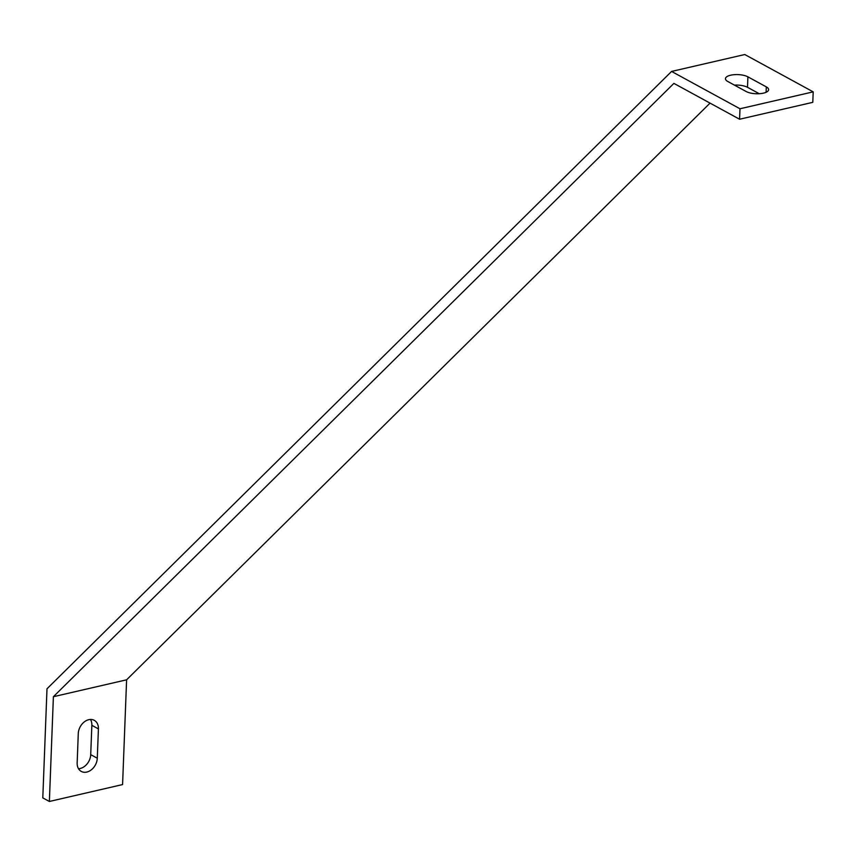 <?xml version="1.0" encoding="UTF-8"?>
<svg xmlns="http://www.w3.org/2000/svg" width="856" height="856" viewBox="0 0 856 856"><rect width="100%" height="100%" fill="white"/><g stroke="black" fill="none" stroke-linecap="round" stroke-linejoin="round"><path stroke-width="1.28" d="M739.991 108.766L813.2 91.859L812.793 102.335L739.584 119.241L739.991 108.766L671.575 71.433L46.994 688.791L42.8 797.888L49.37 801.473L53.393 696.709L126.602 679.814L710.041 103.116M78.506 768.709A12.401 9.277 118.6 0 0 90.715 754.639L91.849 725.31A12.401 9.277 118.6 0 0 90.501 719.468M126.602 679.814L122.579 784.567L49.37 801.473M813.2 91.859L744.784 54.527L671.575 71.433M78.281 733.538A12.401 9.277 -61.4 0 1 83.984 722.154A12.401 9.277 -61.4 0 1 94.288 720.335A12.401 9.277 -61.4 0 1 98.419 728.895L97.284 758.223A12.401 9.277 -61.4 0 1 91.592 769.608A12.401 9.277 -61.4 0 1 81.277 771.427A12.401 9.277 -61.4 0 1 77.158 762.867L78.281 733.538M53.393 696.709L673.897 83.385L739.584 119.241M759.24 93.721L747.502 87.312A12.401 4.558 2.2 0 0 734.427 85.118M727.771 81.481A12.401 4.558 -177.8 0 1 725.449 78.688A12.401 4.558 -177.8 0 1 734.127 74.686A12.401 4.558 -177.8 0 1 747.898 76.837L766.302 86.873A12.401 4.558 -177.8 0 1 768.624 89.677A12.401 4.558 -177.8 0 1 759.946 93.668A12.401 4.558 -177.8 0 1 746.165 91.517L727.771 81.481M91.849 725.31L98.419 728.895M90.715 754.639L97.284 758.223M747.898 76.837L747.502 87.312M766.302 86.873L766.088 92.288"/></g></svg>
